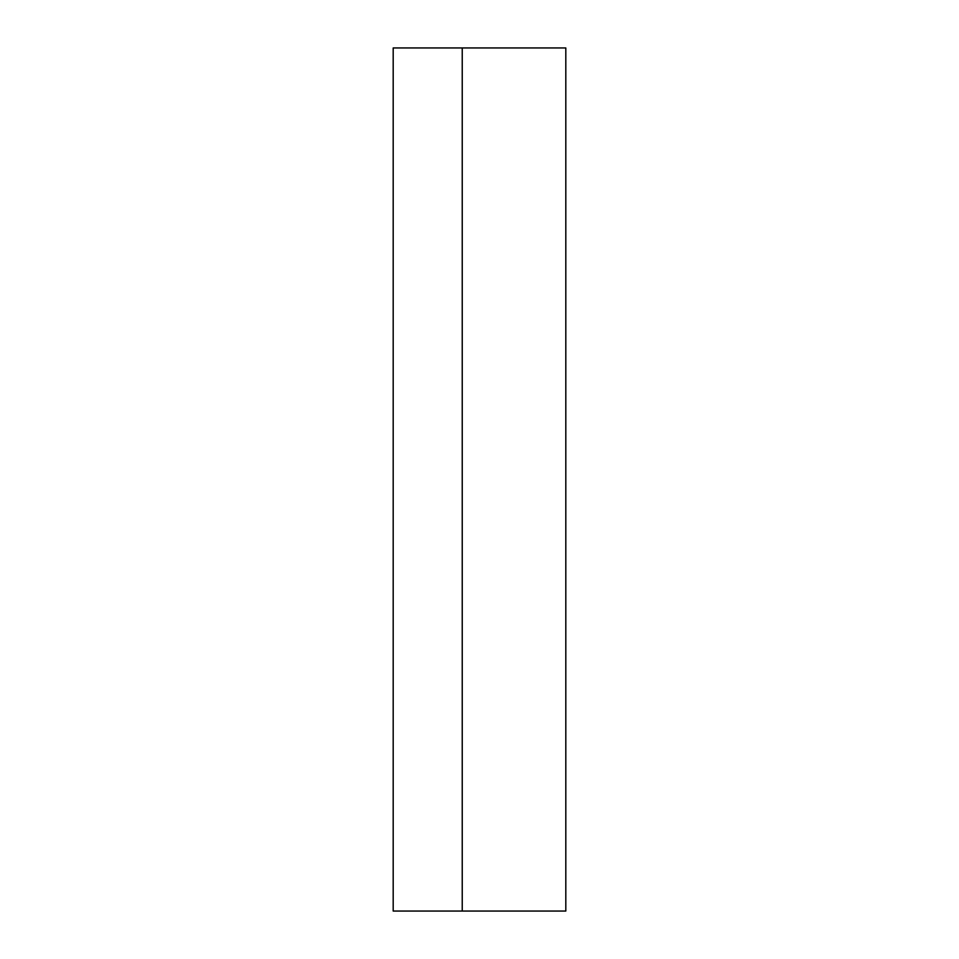 <?xml version="1.0" encoding="UTF-8"?>
<svg xmlns="http://www.w3.org/2000/svg" width="959" height="959" viewBox="0 0 959 959"><rect width="100%" height="100%" fill="white"/><g stroke="black" fill="none" stroke-linecap="round" stroke-linejoin="round"><path stroke-width="1.44" d="M462.238 47.95L462.238 911.05L565.81 911.05L565.81 47.95L462.238 47.95L462.238 911.05L462.238 47.95L393.19 47.95L393.19 911.05L462.238 911.05L462.238 47.95"/></g></svg>
